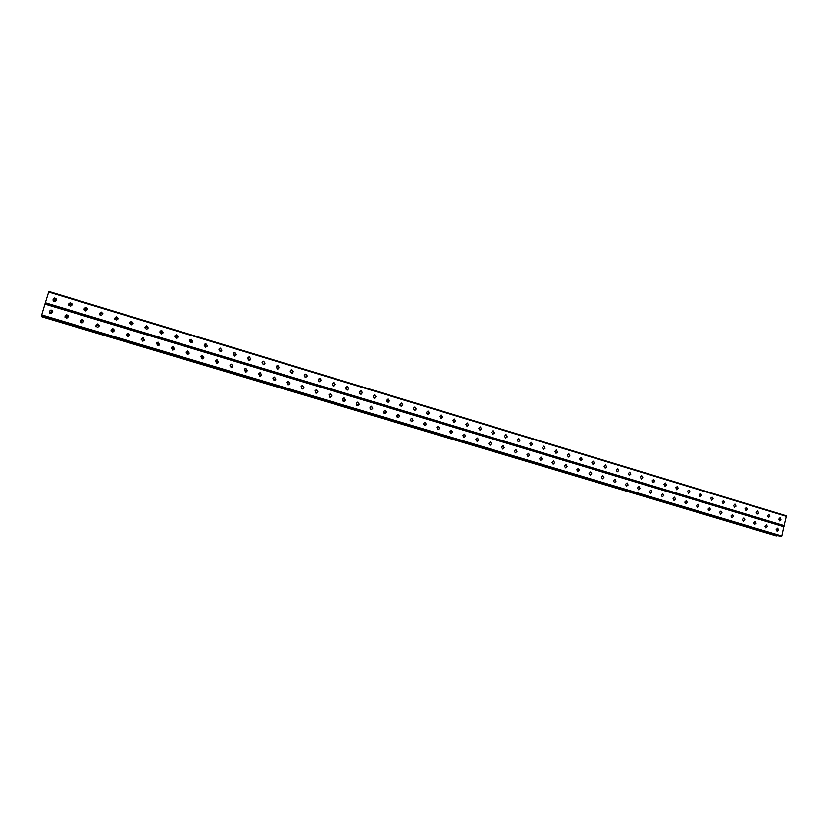 <?xml version="1.0" encoding="UTF-8"?>
<svg xmlns="http://www.w3.org/2000/svg" width="828" height="828" viewBox="0 0 828 828"><rect width="100%" height="100%" fill="white"/><g stroke="black" fill="none" stroke-linecap="round" stroke-linejoin="round"><path stroke-width="1.24" d="M780.649 536.399L781.818 535.964L783.909 526.132L45.147 303.555L41.493 315.799L780.649 536.399L41.493 315.799M438.053 426.265L439.471 428.148L438.147 429.639M424.836 422.301L426.296 424.195L424.971 425.685M411.547 418.326L413.037 420.22L411.723 421.711M398.164 414.31L399.696 416.215L398.403 417.705M384.689 410.284L386.262 412.189L384.999 413.679M371.141 406.227L372.755 408.132L371.513 409.622M357.499 402.149L359.166 404.064L357.944 405.544M343.765 398.051L345.483 399.955L344.293 401.435M329.937 393.921L331.728 395.825L330.569 397.305M316.027 389.781L317.869 391.675L316.762 393.134M302.013 385.61L303.938 387.494L302.862 388.943M287.906 381.418L288.568 381.325L289.914 383.292L288.9 384.709M273.706 377.206L274.43 377.092L275.796 379.048L274.844 380.456M259.402 372.973L260.209 372.817L261.596 374.794L260.716 376.16M244.995 368.729L245.895 368.522L247.293 370.509L246.496 371.824M230.494 364.475L231.498 364.196L232.906 366.193L232.202 367.446M215.891 360.201L216.998 359.849L218.426 361.846L217.816 363.026M201.194 355.926L202.405 355.471L203.854 357.479L203.357 358.565M186.393 351.652L187.718 351.062L189.188 353.08L188.794 354.042M171.51 347.367L172.928 346.621L174.429 348.65L174.128 349.468M156.533 343.071L158.055 342.161L159.359 344.831M141.36 339.19L143.068 337.669L144.476 340.163L143.078 337.617L141.36 339.19L142.892 341.229L144.486 340.122M126.229 334.916L127.988 333.135L129.603 334.988M111.035 330.558L112.815 328.592L114.471 330.237M95.769 326.17L97.528 324.007L99.215 325.476M80.419 321.73L80.595 320.498L82.148 319.391L83.835 320.695M64.977 317.238L65.122 315.861L66.654 314.743L68.341 315.903M49.442 312.705L49.535 311.183L51.067 310.076L52.723 311.1M451.229 433.572L452.574 432.081L451.188 430.198M464.249 437.474L465.595 435.983L464.239 434.11M477.176 441.355L478.532 439.865L477.207 438.002M490.041 445.205L491.397 443.725L490.093 441.862M502.824 449.035L504.18 447.555L502.906 445.702M515.523 452.854L516.889 451.363L515.637 449.521M528.15 456.632L529.527 455.162L528.285 453.32M540.715 460.399L542.081 458.919L540.87 457.097M553.197 464.135L554.563 462.666L553.373 460.844M565.607 467.861L566.973 466.392L565.793 464.58M577.934 471.556L579.31 470.087L578.151 468.286M590.198 475.231L591.565 473.771L590.426 471.97M602.349 478.874L601.387 476.669L602.846 475.645L603.922 477.435L602.349 478.874L603.757 477.425L602.639 475.634M614.511 482.517L615.877 481.058L614.976 479.288L615.939 481.492L614.48 482.507L613.424 480.737L614.976 479.288M626.568 486.129L627.924 484.67L627.044 482.91L627.986 485.104L626.537 486.119L625.482 484.349L627.044 482.91M639.899 488.261L638.833 486.491L640.075 488.272L638.523 489.71L640.075 488.272M651.812 491.832L650.953 490.093L651.988 491.853L650.446 493.281L651.988 491.853M663.642 495.382L662.617 493.633L663.828 495.403L662.296 496.831L663.828 495.403M673.889 500.34L675.42 498.922L674.385 497.173L675.607 498.932L674.075 500.36L673.05 498.611L674.582 497.183M687.116 502.43L686.288 500.702L687.302 502.441L685.781 503.869L687.302 502.441M698.749 505.918L697.942 504.2L698.946 505.939L697.435 507.357L698.946 505.939M708.996 510.824L710.32 509.386L709.337 507.657L710.517 509.406L709.006 510.824L708.012 509.096L709.513 507.678M720.526 514.271L719.635 512.139L721.033 511.135L722.026 512.853L720.526 514.271L721.83 512.832L720.846 511.114M733.266 516.268L732.48 514.571L733.463 516.289L731.973 517.697L733.463 516.289M744.631 519.673L743.679 517.976L744.838 519.705L743.347 521.112L744.838 519.705M754.639 524.497L755.943 523.068L755.001 521.371M767.183 526.442L766.428 524.766L767.39 526.463L765.921 527.871L767.39 526.463M777.078 531.214L778.361 529.796L777.44 528.109M436.853 427.32L437.929 429.628L439.471 428.573L438.395 426.265L436.853 427.32M423.657 423.356L424.733 425.675L426.285 424.619L425.199 422.301L423.657 423.356M410.367 419.372L411.464 421.7L413.017 420.645L411.92 418.316L410.367 419.372M397.005 415.366L398.113 417.705L399.789 416.205L398.558 414.31L397.005 415.366L397.026 416.96M383.561 411.33L384.678 413.679L386.365 412.178L385.113 410.274L383.561 411.33L383.612 412.996M370.033 407.272L371.161 409.632L372.724 408.566L371.586 406.206L370.033 407.272M356.413 403.195L357.551 405.554L359.124 404.488L357.975 402.129L356.413 403.195M342.72 399.086L343.868 401.456L345.442 400.379L344.282 398.009L342.72 399.086M328.933 394.946L330.093 397.326L331.676 396.25L330.507 393.869L328.933 394.946M315.054 390.785L316.234 393.176L317.817 392.099L316.638 389.709L315.054 390.785M301.092 386.593L302.292 388.994L303.876 387.918L302.675 385.517L301.092 386.593M287.047 382.381L288.258 384.792L289.841 383.716L288.63 381.304L287.047 382.381M272.909 378.148L274.13 380.559L275.724 379.472L274.492 377.061L272.909 378.148M258.678 373.873L259.92 376.305L261.513 375.219L260.271 372.786L258.678 373.873M244.363 369.578L245.616 372.02L247.21 370.923L245.947 368.491L244.363 369.578M229.946 365.262L231.219 367.704L232.823 366.618L231.54 364.165L229.946 365.262M215.446 360.904L216.739 363.357L218.333 362.271L217.039 359.818L215.446 360.904M200.852 356.526L202.156 358.99L203.76 357.893L202.436 355.429L200.852 356.526L201.525 356.382L202.829 358.824M186.155 352.117L187.48 354.591L189.084 353.494L187.749 351.02L186.155 352.117M171.365 347.688L172.721 350.172L174.315 349.074L172.959 346.59L171.365 347.688M156.482 343.216L157.858 345.711L159.452 344.614L158.065 342.119L156.482 343.216M126.425 334.201L127.843 336.717L129.572 335.143L127.998 333.094L126.415 334.243M111.242 329.647L112.68 332.173L114.409 330.6L112.815 328.54L111.242 329.699M95.965 325.062L97.435 327.598L99.153 326.025L97.528 323.955L95.965 325.114M80.585 320.457L82.075 322.992L83.794 321.419L82.138 319.339L80.595 320.498M65.101 315.81L66.623 318.366L68.331 316.782L66.644 314.692L65.122 315.861M49.514 311.131L51.077 313.698L52.764 312.104L51.046 310.014L49.535 311.183M452.688 432.071L451.032 433.551L449.852 431.688L451.508 430.208L452.574 432.081M465.719 435.973L464.063 437.463L462.893 435.6L464.539 434.12L465.595 435.983M478.667 439.865L477.021 441.334L475.862 439.482L477.497 438.012L478.532 439.865M491.532 443.715L489.897 445.195L488.737 443.353L490.373 441.873L491.397 443.725M504.314 447.555L502.689 449.024L501.551 447.192L503.176 445.712L504.18 447.555M517.034 451.363L515.409 452.833L514.281 451.001L515.896 449.542L516.889 451.363M529.661 455.162L528.047 456.621L526.929 454.8L528.543 453.33L529.527 455.162M542.226 458.929L540.622 460.389L539.504 458.567L541.108 457.108L542.081 458.919M554.708 462.676L553.114 464.125L552.007 462.324L553.611 460.865L554.563 462.666M567.128 466.392L565.534 467.851L564.437 466.05L566.031 464.591L566.973 466.392M579.465 470.097L577.872 471.546L576.795 469.755L578.379 468.296L579.31 470.087M591.73 473.771L590.147 475.22L589.07 473.43L590.654 471.981L591.565 473.771M638.523 489.71L637.477 487.951L639.03 486.512M650.446 493.281L649.411 491.521L650.953 490.093M662.296 496.831L661.261 495.082L662.793 493.654M685.781 503.869L684.777 502.13L686.288 500.702M697.435 507.357L696.431 505.618L697.942 504.2M731.973 517.697L730.989 515.989L732.48 514.571M743.347 521.112L742.374 519.404L743.855 517.986M756.15 523.089L754.67 524.497L753.697 522.799L755.177 521.392L755.943 523.068M765.921 527.871L764.958 526.173L766.428 524.766M778.579 529.816L777.109 531.224L776.157 529.527L777.616 528.129L778.361 529.796M776.146 535.82L42.021 316.865L42.104 315.986M423.563 423.698L423.512 424.526M410.336 419.517L410.305 420.79M383.592 411.226L383.674 413.089M370.095 407.086L370.251 409.156M356.516 402.936L356.733 405.182M342.833 398.775L343.144 401.166M329.068 394.604L329.472 397.119M315.209 390.423L315.727 393.031M301.257 386.221L301.899 388.901M287.947 384.73L287.192 382.039L288.299 383.892L287.989 384.741M273.074 377.775L274.306 379.7L273.996 380.538M259.888 376.295L260.168 375.508L258.853 373.531L260.22 375.488L259.93 376.305M244.488 369.267L245.916 371.689L244.477 369.298M230.049 365.003L231.664 367.415L230.039 365.034M217.205 363.326L215.497 360.76L217.443 362.664L217.226 363.316M200.873 356.454L201.556 356.34L202.86 358.783M186.134 352.179L187.004 351.983L188.463 353.98L186.973 352.014L186.134 352.21M171.303 347.915L172.348 347.584L173.756 349.861M156.337 343.713L157.599 343.165L159.1 345.224L157.589 343.206L156.326 343.734M141.298 339.552L142.758 338.714L144.351 340.443L142.747 338.755L141.298 339.573M129.416 335.65L127.812 334.284L126.26 335.34L127.822 334.243L129.427 335.619M111.138 331.117L112.784 329.73L114.336 330.827L112.784 329.772L111.149 331.138M95.965 326.749L97.642 325.197L99.132 326.077L97.652 325.238L95.976 326.77M80.699 322.309L82.407 320.633L83.814 321.336M65.536 317.134L67.068 316.037L68.372 316.586L67.078 316.079L65.557 317.186M49.897 313.294L51.626 311.411L52.826 311.825L51.646 311.463L49.928 313.315M777.916 528.347L777.223 531.203M410.253 420.624L410.284 419.692M396.964 416.846L396.974 415.501M370.188 409.094L370.064 407.169M356.682 405.13L356.485 403.008M343.092 401.125L342.802 398.837M329.43 397.088L329.047 394.656M315.675 393L315.189 390.464M301.847 388.881L301.237 386.262M273.954 380.528L274.244 379.731L273.054 377.806M173.735 349.871L172.327 347.625L171.292 347.946M83.804 321.357L82.417 320.674L80.709 322.34M42.031 316.865L776.209 535.84L777.357 535.416M426.596 413.338L426.731 412.168L428.252 411.112L429.484 412.996L427.838 414.486L426.617 412.603M413.41 409.56L413.41 408.401M400.152 405.71L400.1 404.219M386.831 401.787L386.707 400.038L388.239 398.982L389.512 400.897L387.846 402.398L386.707 400.048M373.428 397.844L373.231 395.867M359.942 393.838L359.662 391.685M346.383 389.802L346.011 387.494M332.742 385.713L332.256 383.292M319.018 381.594L318.428 379.079M305.211 377.433L304.497 374.846M290.452 370.644L291.446 372.942L290.473 370.602M277.359 369.009L276.345 366.338M263.314 364.734L262.041 362.302L263.594 361.215L265.001 363.202L263.314 364.734L262.134 362.064M249.187 360.418L247.986 357.779L249.156 360.418M234.976 356.05L233.413 353.484L234.945 356.061M218.882 349.23L220.434 348.143L221.769 350.606L220.207 351.693L218.882 349.23L220.652 351.652L220.838 351.103L218.902 349.178M204.288 344.893L206.42 346.746L204.299 344.862M191.817 342.678L190.419 340.36L189.591 340.556M177.306 337.938L175.784 335.93L174.78 336.261L175.764 335.971L177.285 337.979M162.63 333.425L161.067 331.479L159.856 332.007L161.046 331.521L162.619 333.436M147.881 328.664L146.245 326.998L144.869 327.764L146.235 327.039L147.87 328.685M132.977 323.851L131.331 322.485L129.841 323.52L131.331 322.527L132.966 323.883M117.918 319.039L116.324 317.942L114.761 319.204M99.619 314.826L101.213 313.419L102.734 314.288L101.213 313.367L99.608 314.806M87.468 309.444L85.812 311.017L84.114 308.937L85.76 307.364L87.468 309.444L85.998 308.772L84.373 310.324M72.046 304.704L70.68 304.145L69.034 305.801M53.644 301.247L55.279 299.539L56.521 299.953L55.259 299.477L53.613 301.226M779.748 520.843L780.442 517.986M413.462 409.374L413.472 408.152L414.994 407.097L416.236 408.991L414.59 410.481L413.358 408.587M400.069 404.354L400.09 405.596M386.676 400.152L386.769 401.715M373.459 397.74L373.2 395.96L374.732 394.894L376.015 396.809L374.359 398.309L373.2 395.96M359.631 391.758L359.89 393.786M345.98 387.566L346.321 389.75M332.235 383.354L332.69 385.682M318.397 379.131L318.966 381.573M304.476 374.887L305.159 377.413M276.335 366.38L277.318 368.998M262.155 362.064L263.273 364.724M189.581 340.587L190.388 340.401L191.796 342.688M114.771 319.225L116.324 317.993L117.918 319.07M84.384 310.355L85.998 308.823L87.447 309.506M69.066 305.822L70.69 304.197L71.881 305.242L70.38 306.35L68.662 304.269L70.297 302.686L72.026 304.776M783.878 526.132L45.147 303.555L48.883 291.508L786.424 515.792L48.883 291.508M441.252 418.471L442.535 416.991L441.065 415.107M428.107 414.497L429.37 413.006L427.869 411.123M414.88 410.481L416.132 409.001L414.59 407.107M401.58 406.444L402.812 404.964L401.228 403.07M388.197 402.387L389.408 400.907L387.783 399.013M374.732 398.299L375.922 396.829L374.246 394.925M361.194 394.19L362.353 392.72L360.625 390.826M347.574 390.05L348.702 388.591L346.911 386.686M333.87 385.879L334.957 384.43L333.115 382.536M320.084 381.677L321.129 380.238L319.215 378.355M305.542 377.547L307.219 376.026L305.232 374.163M292.274 373.18L293.215 371.793L291.839 369.826L291.145 369.94M278.249 368.884L279.129 367.518L277.732 365.552L276.976 365.697M264.142 364.558L264.95 363.233L263.542 361.256L262.693 361.443M249.942 360.18L250.677 358.907L249.249 356.92L248.317 357.168M235.669 355.771L236.311 354.56L234.862 352.562L233.848 352.883M221.304 351.32L221.863 350.182L220.393 348.184L219.275 348.578M206.855 346.818L207.31 345.783L205.82 343.775L204.609 344.272M192.313 342.264L192.676 341.343L191.164 339.325L189.85 339.956M177.658 337.669L177.937 336.882L176.405 334.864L174.998 335.63M162.909 333.022L161.543 330.362L160.073 331.283M144.921 327.391L146.608 325.787L148.191 327.826L146.587 325.828L144.921 327.391M133.194 323.137L131.538 321.274L129.83 323.024M118.083 318.376L116.386 316.689L114.657 318.614M102.858 313.595L101.13 312.073L99.412 314.174M87.52 308.792L85.77 307.426L84.27 308.534L84.083 309.682M72.057 303.969L70.308 302.748L68.817 303.855L68.662 305.159M56.48 299.136L54.741 298.039L53.271 299.146L53.147 300.574M454.179 419.071L455.607 420.955L454.313 422.435M467.209 423.015L468.607 424.888L467.302 426.368M480.157 426.937L481.523 428.8L480.219 430.281M493.022 430.829L494.368 432.692L493.053 434.162M505.815 434.7L507.129 436.553L505.815 438.033M518.525 438.55L519.818 440.392L518.494 441.862M531.162 442.369L532.435 444.212L531.1 445.681M543.727 446.178L544.969 448.01L543.634 449.48M556.209 449.956L557.43 451.777L556.095 453.247M568.619 453.713L569.819 455.535L568.484 456.994M580.945 457.449L582.136 459.261L580.801 460.72M593.21 461.165L594.38 462.966L593.045 464.425M605.403 464.86L606.551 466.65L605.216 468.11M617.512 468.524L618.651 470.314L617.315 471.763M629.559 472.177L630.677 473.958L629.352 475.407M641.534 475.8L642.631 477.58L641.307 479.019L642.807 477.58L641.752 475.821L640.323 476.835L641.276 479.019M653.654 479.422L654.524 481.171L653.199 482.62L654.596 481.606L653.654 479.422L652.122 480.851L653.178 482.62M665.484 483.014L663.963 484.442L665.008 486.191L666.416 485.177L665.484 483.014L666.343 484.753L665.029 486.191M677.242 486.574L678.091 488.313L676.776 489.752L678.277 488.323L677.242 486.574L675.845 487.589L676.766 489.752M688.937 490.124L689.776 491.853L688.472 493.281L689.972 491.863L688.937 490.124L687.54 491.128L688.461 493.281M700.571 493.643L699.07 495.061L700.095 496.8L701.585 495.382L700.374 493.633L701.399 495.372L699.898 496.79M712.132 497.152L712.949 498.86L711.645 500.298L713.146 498.88L712.132 497.152L710.745 498.156L711.645 500.298M723.434 500.619L724.428 502.337L723.134 503.766L724.635 502.358L723.62 500.629L722.244 501.633L723.144 503.766M734.871 504.086L735.854 505.794L734.56 507.222M746.421 507.543L747.208 509.241L745.914 510.659L747.405 509.251L746.421 507.543L745.055 508.537L745.935 510.659M757.537 510.948L758.5 512.656L757.216 514.074M768.953 514.374L767.504 515.772L768.477 517.479L769.936 516.072L768.798 514.354L769.719 516.051L768.446 517.469M779.945 517.748L780.887 519.435L779.614 520.843M45.147 303.555L783.909 526.132L786.424 515.792M439.792 416.587L441.427 415.107L442.649 416.981L441.013 418.471L439.792 416.587M400.007 404.55L401.663 403.05L402.915 404.954L401.259 406.444L400.007 404.55M359.487 392.286L361.143 390.775L362.447 392.7L360.78 394.211L359.487 392.286M345.804 388.146L347.47 386.635L348.785 388.56L347.108 390.071L345.804 388.146M332.049 383.975L333.715 382.464L335.04 384.399L333.363 385.92L332.049 383.975M318.19 379.783L319.867 378.272L321.212 380.218L319.525 381.729L318.19 379.783M304.259 375.57L305.936 374.049L307.291 376.005L305.604 377.527L304.259 375.57M290.235 371.327L291.911 369.795L293.288 371.762L291.601 373.283L290.235 371.327M276.117 367.052L277.794 365.521L279.191 367.497L277.504 369.019L276.117 367.052M247.613 358.431L249.3 356.889L250.729 358.876L249.031 360.408L247.613 358.431M233.227 354.074L234.914 352.531L236.363 354.529L234.666 356.071L233.227 354.074M204.174 345.276L205.861 343.734L207.352 345.742L205.654 347.294L204.174 345.276M189.508 340.836L191.196 339.283L192.707 341.312L191.009 342.854L189.508 340.836M174.749 336.375L176.426 334.812L177.958 336.841L176.271 338.404L174.749 336.375M159.887 331.873L161.563 330.32L163.126 332.349L161.439 333.912L159.887 331.873M148.046 328.323L146.504 329.389L144.931 327.35M129.882 322.796L131.548 321.223L133.153 323.282L131.476 324.845L129.882 322.796M114.73 318.2L116.386 316.638L118.021 318.697L116.355 320.27L114.719 318.252M99.474 313.584L101.12 312.021L102.796 314.091L101.13 315.654L99.474 313.636M53.106 299.56L54.72 297.976L56.49 300.067L54.865 301.651L53.127 299.612M455.607 421.38L454.52 419.071L452.895 420.552L454.096 422.425L455.493 421.39M468.617 425.313L467.53 423.015L465.916 424.495L467.106 426.358L468.493 425.323M481.534 429.225L480.468 426.937L478.853 428.418L480.033 430.27L481.41 429.235M494.388 433.116L493.322 430.829L491.718 432.309L492.888 434.151L494.254 433.116M507.15 436.977L506.105 434.71L504.5 436.18L505.66 438.012L507.015 436.977M519.849 440.817L518.804 438.561L517.21 440.02L518.359 441.852L519.705 440.817M532.466 444.636L531.431 442.38L529.848 443.849L530.986 445.671L532.321 444.636M545 448.434L543.986 446.188L542.402 447.648L543.53 449.469L544.855 448.434M557.472 452.202L556.457 449.966L554.884 451.426L556.002 453.237L557.316 452.202M569.861 455.959L568.857 453.723L567.294 455.183L568.401 456.984L569.705 455.959M582.177 459.685L581.184 457.46L579.621 458.909L580.728 460.71L582.022 459.685M594.432 463.39L593.448 461.175L591.885 462.624L592.983 464.415L594.266 463.39M606.603 467.075L605.63 464.87L604.078 466.309L605.154 468.099L606.438 467.075M618.702 470.739L617.74 468.544L616.198 469.983L617.264 471.763L618.537 470.728M630.739 474.382L629.777 472.188L628.245 473.626L629.311 475.396L630.563 474.372M735.947 506.229L735.057 504.097L733.577 505.504L734.571 507.222L735.75 506.208M758.603 513.081L757.723 510.969L756.264 512.366L757.237 514.074L758.396 513.06M781.001 519.86L780.131 517.759L778.682 519.156L779.645 520.853L780.783 519.839M784.064 526.732L44.909 304.135M781.818 535.964L41.566 314.888M781.363 536.492L41.4 315.623M776.902 535.923L41.938 316.7M784.333 525.594L45.323 302.81M786.569 516.382L48.655 292.087"/></g></svg>
